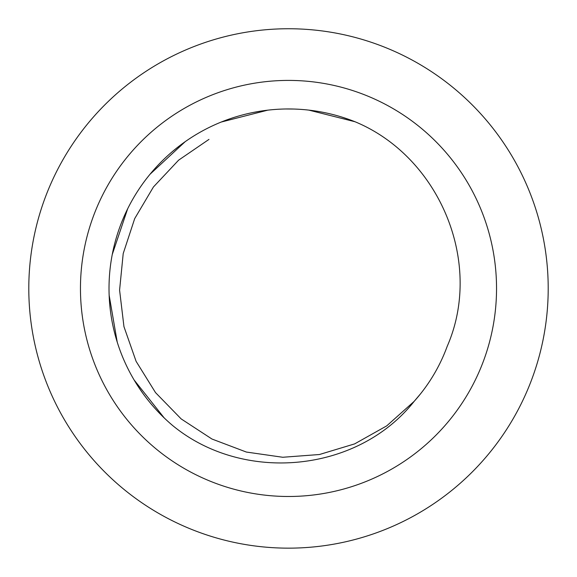 <?xml version="1.0" encoding="UTF-8"?>
<svg xmlns="http://www.w3.org/2000/svg" width="577" height="577" viewBox="0 0 577 577"><rect width="100%" height="100%" fill="white"/><g stroke="black" fill="none" stroke-linecap="round" stroke-linejoin="round"><path stroke-width="0.87" d="M172.999 425.826L172.682 425.559C243.09 483.519 357.488 473.118 414.286 401.21A168.931 168.931 0 0 0 447.197 346.344C483.887 262.384 439.248 156.555 354.956 121.718A179.483 179.483 0 0 0 172.682 425.559L169.775 423.056M208.975 139.396L178.618 160.161L153.439 186.962L134.701 218.596L123.211 253.541L119.583 290.123L123.954 326.647L136.107 361.346L155.509 392.591L181.178 418.924L211.968 439.032L246.365 452.051L282.759 457.265L319.434 454.517L354.631 443.893L386.705 425.884L414.127 401.397M420.561 393.788L414.286 401.21M164.207 417.928L134.131 380.005M117.232 342.132L109.147 295.251M112.277 254.414L127.654 208.816M150.056 174.218L185.159 141.704M221.265 122.035L267.728 110.171M308.861 110.12L354.963 121.725M142.245 392.483L138.026 386.273M110.322 310.065L109.594 302.716M121.61 222.405L124.502 215.531M173.36 150.763L179.166 146.118M253.036 112.501L260.357 111.195M341.31 116.907L348.371 119.251M285.997 108.981L293.433 109.039M288.5 548.15A259.7 259.7 0 0 0 513.407 158.596A259.7 259.7 0 0 0 63.593 158.596A259.7 259.7 0 0 0 288.5 548.15M288.5 496.487A208.037 208.037 0 0 0 468.668 184.431A208.037 208.037 0 0 0 108.332 184.431A208.037 208.037 0 0 0 288.5 496.487"/></g></svg>
